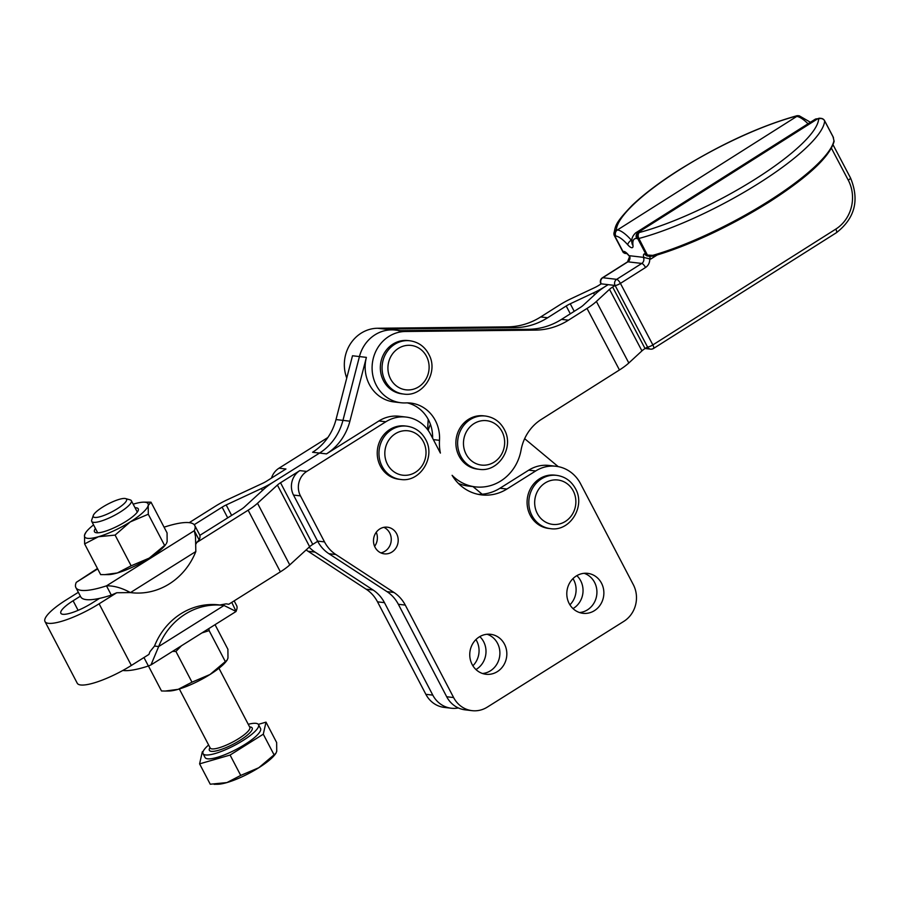 <?xml version="1.0" encoding="UTF-8"?>
<svg xmlns="http://www.w3.org/2000/svg" width="900" height="900" viewBox="0 0 900 900"><rect width="100%" height="100%" fill="white"/><g stroke="black" fill="none" stroke-linecap="round" stroke-linejoin="round"><path stroke-width="1.35" d="M100.496 516.6A18.776 4.365 152.4 0 1 93.285 515.486A18.776 4.365 152.4 0 1 119.351 499.32A18.776 4.365 152.4 0 1 125.595 498.589A18.776 4.365 152.4 0 1 120.308 506.745A18.776 4.365 152.4 0 1 100.496 516.6M93.285 515.486L91.721 519.998A22.354 5.197 -27.6 0 0 91.721 521.404A22.354 5.197 -27.6 0 0 100.305 521.325A22.354 5.197 -27.6 0 0 121.916 510.952A22.354 5.197 -27.6 0 0 131.344 500.692A22.354 5.197 -27.6 0 0 130.196 499.882L125.595 498.589M208.62 744.998A31.297 7.268 -27.6 0 0 203.051 753.649A31.297 7.268 -27.6 0 0 215.078 753.548A31.297 7.268 -27.6 0 0 245.317 739.024A31.297 7.268 -27.6 0 0 258.525 724.658A31.297 7.268 -27.6 0 0 248.243 724.286M203.051 753.649L205.065 757.508A31.297 7.268 -27.6 0 0 217.091 757.406A31.297 7.268 -27.6 0 0 247.331 742.883A31.297 7.268 -27.6 0 0 260.539 728.505L258.525 724.658M275.918 753.266L275.332 754.087A35.764 8.314 152.4 0 1 258.773 767.745A35.764 8.314 152.4 0 1 226.924 782.572L240.727 775.418L258.773 767.745L275.918 753.266L276.727 751.298L276.649 742.523L266.006 722.149L263.284 734.197L230.085 755.055L199.597 763.864L210.251 784.226L226.924 782.572A35.764 8.314 152.4 0 1 217.631 784.26L214.054 784.294M137.306 512.111A22.354 5.197 -27.6 0 0 137.239 511.965L131.344 500.692M645.12 348.514L650.599 349.155A4.466 4.466 0 0 0 653.501 348.491A4.466 1.395 -122.3 0 1 653.141 348.559A4.466 4.117 -83.3 0 1 647.528 346.984L645.053 348.559A8.944 2.093 152.2 0 0 641.936 350.876L628.819 362.993A26.82 6.266 -27.8 0 1 619.459 369.968L541.192 419.501A44.708 41.152 96.7 0 0 521.033 450.214A44.708 41.152 -83.3 0 1 475.414 486.877A44.708 41.152 -83.3 0 1 452.104 475.312A44.708 41.152 96.7 0 0 481.601 494.899A44.708 41.152 96.7 0 0 506.925 489.026L535.68 470.97A35.764 32.918 -83.3 0 1 555.941 466.267L549 465.457A35.764 32.918 96.7 0 0 528.739 470.16L499.995 488.216A44.708 41.152 -83.3 0 1 482.152 494.213L473.006 486.596M555.941 466.267A35.764 32.918 -83.3 0 1 580.545 483.728L633.33 584.685A26.82 24.694 -83.3 0 1 623.846 621.349L487.282 707.13A26.82 24.694 -83.3 0 1 472.084 710.663A26.82 24.694 -83.3 0 1 453.623 697.556L405.281 605.081A35.764 32.918 96.7 0 0 393.93 592.447L335.858 554.524A35.764 32.918 -83.3 0 1 324.506 541.89L300.454 495.877A17.876 16.459 -83.3 0 1 306.765 471.431L385.83 421.774A35.764 32.918 -83.3 0 1 406.103 417.071A35.764 32.918 -83.3 0 1 430.706 434.543L440.392 453.082A44.708 41.152 -83.3 0 1 439.493 440.325A35.764 32.918 96.7 0 0 410.749 403.076A35.764 32.918 96.7 0 0 405.832 402.907A35.764 32.918 -83.3 0 1 400.905 402.739A35.764 32.918 -83.3 0 1 372.15 365.771A35.764 32.918 -83.3 0 1 405.36 331.493L535.421 330.109A71.528 65.835 96.7 0 0 568.462 320.186L587.025 308.43A26.82 6.266 152.2 0 0 596.396 301.455L609.502 289.35A8.944 2.093 -27.8 0 1 612.63 287.032L615.105 285.457L601.222 283.838A4.466 1.046 152.2 0 1 600.851 283.646L601.02 283.961M601.504 583.178A20.115 18.518 -83.3 0 1 600.705 604.249A20.115 18.518 -83.3 0 1 582.998 613.316A20.115 18.518 -83.3 0 1 569.16 603.495A20.115 18.518 -83.3 0 1 569.959 582.424A20.115 18.518 -83.3 0 1 587.666 573.356A20.115 18.518 -83.3 0 1 601.504 583.178M579.566 612.551A20.115 18.518 96.7 0 0 594.562 582.367A20.115 18.518 96.7 0 0 584.156 573.311M504.473 644.13A20.115 18.518 -83.3 0 1 503.662 665.201A20.115 18.518 -83.3 0 1 485.966 674.269A20.115 18.518 -83.3 0 1 472.118 664.447A20.115 18.518 -83.3 0 1 472.916 643.376A20.115 18.518 -83.3 0 1 490.624 634.309A20.115 18.518 -83.3 0 1 504.473 644.13M482.535 673.504A20.115 18.518 96.7 0 0 497.531 643.32A20.115 18.518 96.7 0 0 487.114 634.264M396.63 533.745A13.41 12.341 -83.3 0 1 396.101 547.785A13.41 12.341 -83.3 0 1 384.289 553.837A13.41 12.341 -83.3 0 1 375.064 547.29A13.41 12.341 -83.3 0 1 375.593 533.239A13.41 12.341 -83.3 0 1 387.405 527.197A13.41 12.341 -83.3 0 1 396.63 533.745M380.88 552.881A13.41 12.341 96.7 0 0 389.689 532.935A13.41 12.341 96.7 0 0 383.873 527.332M400.354 330.66L395.325 330.075A35.764 32.918 96.7 0 0 359.438 356.569L342.945 420.379A53.64 49.376 -83.3 0 1 334.204 439.189A53.64 49.376 96.7 0 0 342.945 420.379L336.004 419.569A53.64 49.376 -83.3 0 1 327.251 438.379A53.64 49.376 -83.3 0 1 312.593 452.261L319.534 453.071L273.589 481.939A26.82 6.232 152.4 0 0 264.206 488.869L244.328 507.071A8.944 2.081 -27.6 0 1 241.2 509.389L199.834 535.365A67.061 15.581 -27.6 0 0 199.564 534.69L194.726 525.442A67.061 15.581 -27.6 0 0 189.214 522.653A67.061 15.581 -27.6 0 0 164.126 527.164L164.126 527.164M406.103 417.071L399.161 416.261A35.764 32.918 96.7 0 0 378.9 420.964L326.475 453.881A53.64 49.376 96.7 0 0 341.145 439.999A53.64 49.376 96.7 0 0 349.897 421.189L342.956 420.379L359.449 356.569A35.764 32.918 96.7 0 1 395.325 330.075L388.373 329.265A35.764 32.918 96.7 0 0 384.536 329.062L377.595 328.252L507.656 326.869A71.528 65.835 96.7 0 0 540.697 316.946L559.26 305.19A26.82 6.266 -27.8 0 1 571.421 298.541L594.686 287.618A8.944 2.093 152.2 0 0 598.736 285.401L601.222 283.838A4.466 4.117 96.7 0 1 602.786 277.718A4.466 1.395 -122.3 0 0 602.415 277.785L627.525 261.889A4.466 1.395 -122.3 0 1 627.885 261.821L641.768 263.441L616.658 279.338L602.786 277.718L627.885 261.821A4.466 4.117 96.7 0 0 629.449 255.713L629.505 256.365M400.905 402.739L393.964 401.929A35.764 32.918 -83.3 0 1 365.209 364.961A35.764 32.918 -83.3 0 1 366.39 357.379L349.897 421.189M346.748 378.034A35.764 32.918 -83.3 0 1 344.385 362.531A35.764 32.918 -83.3 0 1 377.595 328.252M430.447 424.373A35.764 32.918 96.7 0 0 428.197 430.459M97.47 568.485L76.297 582.334A67.061 15.581 -27.6 0 0 75.881 587.576A67.061 15.581 -27.6 0 0 81.394 590.377A67.061 15.581 -27.6 0 0 106.481 585.855C113.692 585.607 121.691 587.846 130.466 592.594L116.719 592.751L111.319 595.102L106.481 585.855L194.31 530.685A67.061 15.581 -27.6 0 0 194.726 525.442M75.881 587.576L80.719 596.824A67.061 15.581 -27.6 0 0 86.231 599.625A67.061 15.581 -27.6 0 0 99.529 598.376L92.183 602.989A24.593 5.715 152.4 0 1 60.851 613.271A24.593 5.715 152.4 0 1 73.091 600.761L78.109 610.346M78.345 592.301L66.15 599.951A42.469 9.866 -27.6 0 0 45 621.551L77.231 683.201A42.469 9.866 -27.6 0 0 131.344 665.46L148.95 654.401L149.929 651.735L154.507 646.054L158.67 646.538L150.975 664.92L148.388 666A67.061 15.581 152.4 0 1 123.3 670.523A67.061 15.581 152.4 0 1 122.828 670.455M148.388 666L143.955 657.54M231.784 602.37L236.093 611.46L224.032 605.486A67.061 61.729 96.7 0 0 223.155 605.374A67.061 61.729 96.7 0 0 158.67 646.538L224.032 605.486M234.169 600.874L236.632 605.587A67.061 15.581 152.4 0 1 236.216 610.841M400.579 479.441L398.835 479.239A26.82 24.694 -83.3 0 1 377.685 458.224A26.82 24.694 -83.3 0 1 389.858 429.48A26.82 24.694 -83.3 0 1 405.056 425.959L406.8 426.161A26.82 24.694 96.7 0 0 391.601 429.683A26.82 24.694 96.7 0 0 382.118 466.346A26.82 24.694 96.7 0 0 400.579 479.441C420.098 482.726 435.983 457.132 425.621 439.436C421.38 431.786 415.114 427.354 406.8 426.161M550.418 528.637L548.685 528.435A26.82 24.694 -83.3 0 1 527.535 507.42A26.82 24.694 -83.3 0 1 539.707 478.676A26.82 24.694 -83.3 0 1 554.906 475.155L556.639 475.358A26.82 24.694 96.7 0 0 541.44 478.879A26.82 24.694 96.7 0 0 531.967 515.543A26.82 24.694 96.7 0 0 550.418 528.637C569.947 531.923 585.832 506.329 575.46 488.632C571.23 480.983 564.964 476.55 556.639 475.358M479.228 469.316L477.484 469.114A26.82 24.694 -83.3 0 1 456.21 447.345A26.82 24.694 -83.3 0 1 469.766 418.613A26.82 24.694 -83.3 0 1 483.705 415.834L485.449 416.036A26.82 24.694 96.7 0 0 471.499 418.826A26.82 24.694 96.7 0 0 460.114 454.871A26.82 24.694 96.7 0 0 479.228 469.316C498.127 472.466 513.99 448.414 504.923 430.673C500.816 422.235 494.325 417.364 485.449 416.036M403.684 394.054L401.94 393.851A26.82 24.694 -83.3 0 1 380.666 372.082A26.82 24.694 -83.3 0 1 394.223 343.361A26.82 24.694 -83.3 0 1 408.161 340.571L409.905 340.774A26.82 24.694 96.7 0 0 395.955 343.564A26.82 24.694 96.7 0 0 384.57 379.609A26.82 24.694 96.7 0 0 403.684 394.054C422.584 397.215 438.446 373.151 429.379 355.41C425.272 346.973 418.781 342.101 409.905 340.774M227.171 660.026L226.586 660.847A35.764 8.314 152.4 0 1 210.015 674.494A35.764 8.314 152.4 0 1 193.781 683.314A35.764 8.314 152.4 0 1 178.178 689.332A35.764 8.314 152.4 0 1 168.885 691.009L165.296 691.043L178.178 689.332L191.981 682.178L210.015 674.494L227.171 660.026L227.981 658.046L227.903 649.271L215.044 624.679M181.429 645.795L175.928 651.454L172.519 651.398M104.468 574.673L117.349 572.962L131.141 565.808L149.186 558.135L165.746 544.477A35.764 8.314 152.4 0 1 149.186 558.135A35.764 8.314 152.4 0 1 117.349 572.962A35.764 8.314 152.4 0 1 108.045 574.639L100.665 574.616L84.611 543.904L84.532 535.118A35.764 8.314 -27.6 0 0 87.615 538.346A35.764 8.314 -27.6 0 0 98.415 536.738A35.764 8.314 -27.6 0 0 130.252 521.91A35.764 8.314 -27.6 0 0 148.208 505.463A35.764 8.314 -27.6 0 0 145.125 502.234A35.764 8.314 -27.6 0 0 143.629 502.155A35.764 8.314 -27.6 0 0 134.325 503.843A35.764 8.314 -27.6 0 0 133.178 504.18M143.629 502.155L151.009 502.189L148.208 505.463L148.286 514.238L130.252 521.91L115.087 535.095L98.415 536.738L84.611 543.904M95.422 528.48A24.705 5.737 -27.6 0 0 95.749 532.62A24.705 5.737 -27.6 0 0 103.961 531.653A24.705 5.737 -27.6 0 0 138.263 510.39A24.705 5.737 -27.6 0 0 135.045 507.769M576.844 575.651A20.115 18.518 -83.3 0 1 580.68 580.748A20.115 18.518 -83.3 0 1 572.996 608.591M569.914 604.822A20.115 18.518 96.7 0 0 573.739 579.938A20.115 18.518 96.7 0 0 572.974 578.61M479.801 636.604A20.115 18.518 -83.3 0 1 483.637 641.7A20.115 18.518 -83.3 0 1 475.954 669.544M472.882 665.775A20.115 18.518 96.7 0 0 476.696 640.89A20.115 18.518 96.7 0 0 475.942 639.562M376.256 532.26A13.41 12.341 -83.3 0 1 374.614 546.334M635.681 232.875C632.216 236.16 631.035 239.782 632.137 243.743A4.466 3.51 -7.7 0 0 632.981 245.407A26.82 8.404 57.7 0 1 636.671 238.511A4.466 4.117 -83.3 0 1 638.224 232.391A31.297 9.799 -122.3 0 0 635.681 232.875L815.029 119.34A31.297 9.799 57.7 0 1 817.582 118.856L818.64 118.98A4.466 4.309 3.2 0 1 824.648 120.892L833.389 137.486A1.339 0.754 -20.6 0 1 833.456 137.599A1.339 0.754 -20.6 0 1 833.479 137.722M627.019 253.631L629.505 256.354A8.944 2.801 -122.3 0 0 623.959 251.46L622.901 251.336L614.79 235.958A4.466 1.046 152.2 0 1 614.486 235.845A4.466 1.046 152.2 0 1 614.419 235.766L622.991 252.011L624.724 253.361L622.901 251.336L623.137 252.214A1.339 1.17 -40.1 0 0 623.306 252.495L623.306 252.495A1.339 1.17 -40.1 0 0 623.644 252.765M832.995 136.676L833.962 140.636A1.339 1.282 11 0 1 834.086 141.469C829.654 156.881 808.009 177.086 769.151 202.061C729.09 226.935 690.637 244.924 653.783 256.028L653.783 256.028A1.339 0.866 -106 0 1 652.736 255.364L647.64 255.071L645.829 254.014L647.674 255.566L650.137 256.331L653.783 256.028A1.339 0.866 -106 0 0 654.019 255.893A128.306 29.959 -27.8 0 0 769.039 202.084M797.051 115.763A4.466 3.049 75.1 0 0 796.579 115.83A4.466 3.049 75.1 0 0 795.701 116.302A4.466 4.117 -83.3 0 1 798.244 115.706A4.466 4.466 0 0 0 796.579 115.83C759.51 126.326 720.304 144.394 678.96 170.021C659.498 182.374 643.894 194.153 632.16 205.369C614.216 223.999 615.769 225.844 613.913 233.438A4.466 4.309 -176.8 0 0 614.396 235.62A4.466 1.046 152.2 0 0 614.419 235.766A4.466 4.466 0 0 1 613.913 233.438A4.466 4.309 -176.8 0 1 616.354 229.838A125.168 29.227 152.2 0 1 679.32 169.954A125.168 29.227 152.2 0 1 795.701 116.302L796.759 116.426A31.297 9.799 57.7 0 1 808.02 123.772M824.558 120.668A4.466 1.046 152.2 0 1 824.625 120.746L833.186 136.991L834.086 141.469M384.536 329.062L514.597 327.679A71.528 65.835 -83.3 0 0 547.639 317.756L566.201 306A8.944 2.093 152.2 0 1 570.251 303.784L593.528 292.86A26.82 6.266 -27.8 0 0 605.678 286.211L608.164 284.648L605.678 286.211A26.82 6.266 152.2 0 0 596.317 293.197L583.211 305.303A8.944 2.093 -27.8 0 1 580.084 307.62L561.521 319.376A71.528 65.835 -83.3 0 1 528.48 329.299L398.419 330.683L405.36 331.493M831.442 148.252L848.273 180.18A35.764 32.918 -83.3 0 1 835.785 229.118L652.849 344.914A4.466 1.046 -27.8 0 1 649.8 346.466A4.466 1.046 -27.8 0 1 647.539 346.984L615.105 285.457A4.466 4.117 -83.3 0 1 616.658 279.338A4.466 1.395 -122.3 0 1 618.48 280.609A4.466 1.395 -122.3 0 1 620.426 283.387A4.466 1.046 152.2 0 1 617.377 284.94A4.466 1.046 152.2 0 1 615.105 285.457M629.449 255.713L643.331 257.332L650.678 259.11A4.466 1.395 57.7 0 1 649.744 256.286M647.674 255.566L638.887 238.477A4.466 3.049 -104.9 0 1 639.281 232.515L638.224 232.391L817.582 118.856A4.466 4.117 -83.3 0 1 820.125 118.26L821.183 118.384A4.466 4.117 96.7 0 0 818.64 118.98A125.168 29.227 152.2 0 1 755.663 178.864A125.168 29.227 152.2 0 1 639.281 232.515A4.466 4.117 96.7 0 0 637.729 238.635L645.829 254.014L644.771 253.89A4.466 4.117 96.7 0 0 647.842 256.061L650.104 256.32M649.305 256.185L654.019 255.893M458.325 707.951A26.82 24.694 -83.3 0 1 451.249 708.221A26.82 24.694 -83.3 0 1 432.799 695.126L384.457 602.651A35.764 32.918 96.7 0 0 373.106 590.018L315.034 552.094A35.764 32.918 -83.3 0 1 309.139 547.155M306.146 549.911A35.764 32.918 96.7 0 0 308.093 551.284L366.165 589.207A35.764 32.918 -83.3 0 1 377.516 601.841L425.858 694.316A26.82 24.694 96.7 0 0 444.319 707.411L451.249 708.221M327.881 437.49L279 468.191A17.876 16.459 96.7 0 0 271.485 478.08M366.39 357.379L352.507 355.759L336.004 419.569M91.721 521.404L97.627 532.676A22.354 5.197 -27.6 0 0 97.706 532.811M93.555 524.891A35.764 8.314 -27.6 0 0 85.927 532.327A35.764 8.314 -27.6 0 0 84.532 535.118L85.927 532.327M166.331 543.656L167.141 541.676L167.062 532.901L151.009 502.189M131.141 565.808L115.087 535.095M164.34 544.95L148.286 514.238M208.912 628.538L209.126 630.607L201.881 632.947M175.928 651.454L191.981 682.178M209.126 630.607L225.18 661.32M148.444 665.989L161.505 690.975L165.296 691.043M219.87 604.991L226.17 603.844L228.746 604.271L280.373 571.849A26.82 6.232 -27.6 0 0 289.755 564.919L309.634 546.716A8.944 2.081 152.4 0 1 312.761 544.399L317.678 541.305A35.764 32.918 96.7 0 0 328.916 553.714L386.989 591.637A35.764 32.918 -83.3 0 1 398.34 604.271L446.692 696.746A26.82 24.694 96.7 0 0 465.142 709.841L472.084 710.663M223.155 605.374L218.993 604.89A67.061 61.729 96.7 0 0 154.507 646.054M195.829 551.531L130.466 592.594A67.061 61.729 96.7 0 0 131.344 592.695A67.061 61.729 96.7 0 0 195.829 551.531L195.491 536.558L194.31 530.685L199.148 539.933L196.526 542.621L248.141 510.199A26.82 6.232 -27.6 0 0 257.524 503.257L277.403 485.055A8.944 2.081 152.4 0 1 280.53 482.749L299.824 470.621A17.876 16.459 96.7 0 0 293.512 495.067L317.565 541.08A35.764 32.918 96.7 0 0 317.678 541.305M196.526 542.621L196.234 543.679M45 621.551A42.469 9.866 -27.6 0 0 99.112 603.799L116.719 592.751M199.834 535.365A67.061 15.581 152.4 0 1 199.148 539.933M111.319 595.102A67.061 15.581 152.4 0 1 99.529 598.376M189.225 522.653L215.179 506.351A26.82 6.232 152.4 0 1 227.351 499.736L262.586 483.334A8.944 2.081 -27.6 0 0 266.648 481.129L285.941 469.001L279 468.191M227.711 517.86L222.12 507.161L194.209 524.689M222.12 507.161A8.944 2.081 152.4 0 1 226.17 504.956L231.638 515.396M262.429 490.5L261.405 488.543L226.17 504.956M261.405 488.543A26.82 6.232 -27.6 0 0 273.577 481.939L319.534 453.071A53.64 49.376 96.7 0 0 334.192 439.189A53.64 49.376 -83.3 0 1 319.534 453.071L326.475 453.881M524.644 438.671L558.191 466.616M458.426 483.469A44.708 41.152 96.7 0 0 468.473 486.067L475.414 486.877M427.624 429.671L428.197 419.321A35.764 32.918 -83.3 0 1 432.608 438.188M428.197 419.321A35.764 32.918 96.7 0 0 407.261 402.874M80.381 596.183L73.091 600.761M482.152 494.213A44.708 41.152 -83.3 0 1 478.147 494.336M258.334 724.365L266.006 722.149M199.597 763.864L202.32 751.815L203.231 751.241M263.284 734.197L273.926 754.571M230.085 755.055L240.727 775.418M249.84 727.346L249.795 727.256A22.354 5.197 152.4 0 1 240.368 737.528A22.354 5.197 152.4 0 1 218.756 747.889A22.354 5.197 152.4 0 1 210.172 747.967L179.336 688.984M209.993 747.63A24.143 5.614 -27.6 0 0 218.666 750.262A24.143 5.614 -27.6 0 0 245.329 736.706A24.143 5.614 -27.6 0 0 249.615 726.919M528.739 470.16L535.68 470.97M387.45 464.287A22.354 20.576 -83.3 0 1 395.348 433.733A22.354 20.576 -83.3 0 1 423.394 441.72A22.354 20.576 -83.3 0 1 415.496 472.264A22.354 20.576 -83.3 0 1 387.45 464.287M537.3 513.484A22.354 20.576 -83.3 0 1 545.197 482.929A22.354 20.576 -83.3 0 1 573.233 490.905A22.354 20.576 -83.3 0 1 565.335 521.46A22.354 20.576 -83.3 0 1 537.3 513.484M465.548 453.049A22.354 20.576 -83.3 0 1 475.043 423A22.354 20.576 -83.3 0 1 502.582 432.72A22.354 20.576 -83.3 0 1 493.088 462.757A22.354 20.576 -83.3 0 1 465.548 453.049M390.004 377.786A22.354 20.576 -83.3 0 1 399.499 347.738A22.354 20.576 -83.3 0 1 427.039 357.457A22.354 20.576 -83.3 0 1 417.544 387.506A22.354 20.576 -83.3 0 1 390.004 377.786M636.671 238.511L637.729 238.635A4.466 1.046 152.2 0 0 638.224 238.612A4.466 1.046 152.2 0 0 638.887 238.477A129.645 30.274 -27.8 0 0 759.42 182.914A129.645 30.274 -27.8 0 0 824.648 120.892A4.466 1.046 152.2 0 0 824.625 120.746A4.466 4.466 0 0 0 821.183 118.384M626.535 253.541A4.466 4.117 -83.3 0 1 623.959 251.46M833.962 140.636A129.645 30.274 152.2 0 1 768.949 200.993A129.645 30.274 152.2 0 1 652.736 255.364M835.785 229.118A4.466 1.395 57.7 0 1 836.719 231.773A4.466 1.395 57.7 0 1 836.449 232.684C854.966 218.261 859.646 200.002 850.489 177.896A4.466 1.046 -27.8 0 1 850.298 178.515A4.466 1.046 -27.8 0 1 848.273 180.18M836.449 232.684L653.501 348.491A4.466 1.395 -122.3 0 0 653.771 347.58A4.466 1.395 -122.3 0 0 652.849 344.914L620.426 283.387L645.536 267.491A4.466 1.395 -122.3 0 0 643.59 264.713A4.466 1.395 -122.3 0 0 641.768 263.441A4.466 4.117 -83.3 0 0 643.331 257.332M657.079 255.06L650.678 259.11M645.536 267.491A8.944 8.235 96.7 0 0 649.688 258.829M644.771 253.89A8.944 2.801 -122.3 0 0 643.995 258.053M631.935 240.773A4.466 1.395 57.7 0 1 631.316 240.143A4.466 1.935 138.5 0 0 627.773 244.8A8.944 2.801 -122.3 0 0 632.981 245.407M631.991 239.715L631.316 240.143A31.297 9.799 -122.3 0 0 617.411 229.961A4.466 4.117 96.7 0 0 615.847 236.081A26.82 8.404 57.7 0 1 627.773 244.8M810.416 122.254L799.301 115.83A4.466 4.117 96.7 0 0 796.759 116.426L617.411 229.961L616.354 229.838A4.466 4.117 -83.3 0 0 614.79 235.958L615.847 236.081M561.521 319.376L568.462 320.186M425.858 694.316L432.799 695.126M377.516 601.841L384.457 602.651M366.165 589.207L373.106 590.018M308.093 551.284L315.034 552.094M97.684 568.901L76.297 582.334M280.373 571.849L248.141 510.199M99.112 603.799L131.344 665.46M299.824 470.621L306.765 471.431M378.9 420.964L385.83 421.774M566.201 306L570.319 313.808M593.528 292.86L594.551 294.817M574.234 311.332L570.251 303.784M514.597 327.679L507.656 326.869M547.639 317.756L540.697 316.946M433.35 439.605L439.493 440.325M612.63 287.032L645.053 348.559M641.936 350.876L609.502 289.35M596.396 301.455L628.819 362.993M619.459 369.968L587.025 308.43M528.48 329.299L535.421 330.109M280.53 482.749L312.761 544.399M309.634 546.716L277.403 485.055M257.524 503.257L289.755 564.919M499.995 488.216L506.925 489.026M446.692 696.746L453.623 697.556M398.34 604.271L405.281 605.081M386.989 591.637L393.93 592.447M328.916 553.714L335.858 554.524M317.565 541.08L324.506 541.89M293.512 495.067L300.454 495.877M249.795 727.256L218.959 668.273M624.724 253.361L626.591 253.575M602.415 277.785A4.466 4.466 0 0 0 600.851 283.646M629.528 256.748L627.525 261.889M815.029 119.34L820.125 118.26M833.074 144.844L850.489 177.896M799.301 115.83L798.244 115.706M150.975 664.92L236.093 611.46M131.344 592.695L127.597 592.268"/></g></svg>
